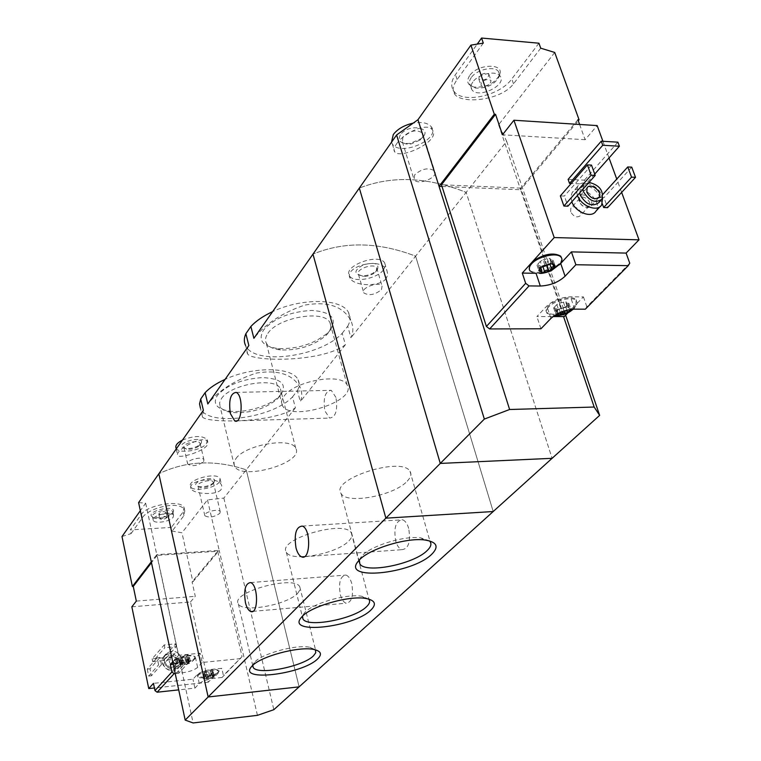 <?xml version="1.0" encoding="UTF-8"?>
<svg xmlns="http://www.w3.org/2000/svg" width="761" height="761" viewBox="0 0 761 761"><rect width="100%" height="100%" fill="white"/><g stroke="black" fill="none" stroke-linecap="round" stroke-linejoin="round"><path stroke-width="0.57" stroke-dasharray="3.81 2.85" d="M247.753 354.16L245.565 345.446C253.993 365.794 320.086 357.109 342.203 333.289L345.389 344.752C321.722 362.578 252.814 361.675 247.753 354.16C246.393 352.21 246.754 349.328 248.847 345.513M342.203 333.289L347.71 326.25L350.935 337.76C353.589 332.072 353.504 326.241 350.688 320.267C342.888 306.236 327.611 301.166 304.866 305.066C282.588 312.552 265.599 323.644 253.889 338.322M347.71 326.25C350.507 321.171 350.764 316.557 348.471 312.39C341.794 298.407 301.717 297.646 272.628 311.63M202.493 416.971L200.419 408.172C207.287 426.95 272.2 418.636 292.538 396.881L295.392 407.829C273.503 423.411 206.202 423.221 202.493 416.971L203.377 410.303M292.538 396.881L297.399 390.65L300.291 401.656C302.298 397.194 302.279 392.609 300.215 387.882C293.365 374.621 278.878 369.656 256.761 372.976C235.054 379.996 218.74 390.326 207.82 403.967M297.399 390.65C299.53 386.702 299.758 383.087 298.093 379.796C292.662 366.773 253.071 366.203 225.085 379.378M281.218 394.084C287.125 383.925 280.809 378.426 262.25 377.589C241.751 379.102 226.778 385.085 217.313 395.53C212.652 403.425 216.267 408.552 228.157 410.911C243.929 413.718 270.06 406.146 279.534 396.005L281.218 394.084M330.54 329.827C337.408 318.288 331.14 311.82 311.744 310.421C290.141 311.706 274.055 318.25 263.496 330.055C257.789 340.129 262.535 346.284 277.746 348.528C297.846 349.242 314.712 343.839 328.352 332.319L330.54 329.827M351.744 583.573C350.393 578.779 348.481 575.944 346.017 575.069C340.3 575.906 338.407 582.431 340.338 594.626C341.689 599.478 343.62 602.351 346.131 603.235C351.82 602.36 353.694 595.806 351.744 583.573M408.676 528.391C407.249 523.654 405.233 520.781 402.626 519.782C395.853 520.514 393.542 527.573 395.691 540.966C397.109 545.78 399.154 548.691 401.827 549.689C408.562 548.919 410.845 541.822 408.676 528.391M554.712 52.452L498.607 124.756L506.655 141.28L466.151 192.381L552.106 458.312L466.151 192.381C427.359 176.875 391.753 175.439 359.325 188.081C391.753 175.439 427.359 176.875 466.151 192.381L415.611 256.162C378.512 241.903 344.305 241.227 312.971 254.136C344.305 241.227 378.512 241.903 415.611 256.162L493.204 511.525L415.611 256.162L350.935 337.76M386.15 278.593C379.387 287.458 354.055 285.993 350.212 278.355C343.03 267.121 380.719 255.706 386.921 270.536L387.787 274.635L386.15 278.593M295.392 407.829L246.241 469.851C215.125 459.425 185.988 460.738 158.84 473.77C185.988 460.738 215.125 459.425 246.241 469.851L223.858 498.084L207.487 499.901L181.955 532.795L172.157 531.064L171.358 527.421L130.283 529.913L141.432 514.293C147.244 504.733 181.869 499.368 184.057 507.616L183.097 511.944L171.358 527.421M207.03 445.442C201.979 452.272 178.921 458.778 177.684 455.363C174.288 450.398 204.804 433.684 207.743 441.941L207.03 445.442M345.389 344.752L300.291 401.656M299.111 686.86L246.241 469.851L299.111 686.86M335.943 397.423L331.244 390.317C325.118 391.125 322.987 397.984 324.861 410.873L329.618 418.074C335.725 417.237 337.827 410.36 335.943 397.423M176.01 448.001C177.998 454.317 201.931 450.683 206.554 443.416L207.249 439.763C202.683 435.359 194.426 435.463 182.478 440.077M200.99 443.615C206.383 433.561 170.245 444.31 185.056 448.353C191.03 448.933 196.138 447.582 200.39 444.31L200.99 443.615M199.734 445.223L200.095 443.359C198.659 439.173 181.736 443.644 183.943 447.62L186.559 449.142C191.496 449.627 195.729 448.505 199.239 445.794L199.734 445.223M203.567 461.651L203.929 459.815C202.512 455.706 185.513 460.196 187.71 464.096C192.305 466.731 197.594 465.913 203.567 461.651M235.92 458.588C245.251 444.7 291.501 436.804 295.725 448.239C304.866 462.774 240.524 481.275 234.378 465.922L233.979 462.46L235.92 458.588M221.432 398.65C230.402 384.077 276.015 376.647 280.429 388.89C281.874 391.953 280.828 395.33 277.289 399.021C264.723 409.294 249.323 413.756 231.097 412.414C225.285 411.444 221.603 409.447 220.053 406.422L219.587 402.731L221.432 398.65M284.091 396.196C294.488 380.871 341.756 372.481 347.064 384.876C358.031 401.133 290.036 422.536 282.321 405.366C280.923 402.674 281.513 399.62 284.091 396.196M267.872 333.385C277.841 317.347 324.405 309.404 329.922 322.654C331.882 326.488 330.607 330.721 326.098 335.354C313.836 345.703 298.673 350.555 280.59 349.927C273.189 349.109 268.433 346.826 266.302 343.078C264.866 340.196 265.389 336.961 267.872 333.385M383.563 269.784L385.285 266.188L384.695 263.002C379.378 252.538 342.536 265.989 349.48 275.796C352.99 283.187 377.19 278.887 383.563 269.784M377.418 269.689C379.473 263.468 374.764 261.851 363.311 264.847C353.903 270.317 353.523 273.989 362.15 275.863C367.915 275.72 372.728 273.979 376.581 270.631L377.418 269.689M376.143 271.382L376.724 267.92C373.984 262.507 354.921 269.451 358.517 274.531L363.511 276.49L367.221 276.138L372.709 274.15L376.143 271.382M381.48 289.656L382.079 286.241C379.368 280.933 360.191 287.867 363.768 292.852C368.923 295.981 374.831 294.916 381.48 289.656M297.789 593.161L300.024 589.794L299.786 586.855C294.821 574.593 230.336 592.343 238.307 603.758C241.836 613.204 287.42 604.985 297.789 593.161M315.406 649.827L310.022 647.307C296.457 644.12 260.89 653.861 254.326 662.555L252.814 665.323M348.966 540.786C351.839 537.808 352.619 535.192 351.316 532.957C344.933 519.24 276.823 539.425 286.326 552.144C290.731 562.427 337.389 553.865 348.966 540.786M368.647 599.059L361.846 596.282C346.635 593.38 311.468 603.682 304.286 613.1L302.536 616.172M407.23 481.161C410.864 477.375 411.787 474.084 409.998 471.287C401.741 455.925 329.637 479.335 341.099 493.528C346.616 504.686 394.265 495.677 407.23 481.161M429.366 540.824L420.595 537.827C403.606 535.449 369.218 546.388 361.389 556.586L359.354 560.029M212.633 672.191L213.251 671.735L210.578 671.345L208.676 671.621L204.395 672.962L202.978 674.446L207.563 674.56L211.824 673.219L212.633 672.191L213.422 675.739L212.281 676.291L212.329 677.499L214.126 675.654L211.996 675.102L204.994 676.871L203.853 678.393L207.211 678.86L212.329 677.499L207.211 678.86L206.393 677.965L203.853 678.393L204.994 676.871M213.422 675.739L211.996 675.102M210.578 671.421L211.377 674.978L210.588 671.554M211.377 674.978L205.223 676.681L204.395 672.962M188.918 657.97L189.556 657.485L184.742 657.323L180.309 658.722L178.892 660.291L183.705 660.443L188.119 659.055L188.918 657.97L189.717 661.642L188.557 662.203L188.633 663.487L190.431 661.537L187.967 660.928L181.137 662.641L179.777 664.382L183.315 664.905L188.633 663.487L183.315 664.905L182.459 663.982L179.777 664.382L181.137 662.641M189.717 661.642L187.501 660.738L181.223 662.565M240.685 658.598L202.198 662.479L200.143 653.214L178.664 655.316L157.08 555.387L217.665 551.23L242.046 656.581L222.069 677.471L223.42 675.492L221.793 668.329L212.167 669.319C205.308 670.26 200.362 672.011 197.318 674.579L192.952 679.192L153.456 683.359M242.046 656.581L223.42 675.492M175.211 673.523L182.355 672.781C189.422 671.83 194.512 670.013 197.622 667.359L202.198 662.479M222.069 677.471L214.174 678.308C207.306 679.269 202.34 681.019 199.296 683.559L194.902 688.125L178.711 689.875M131.843 606.821L190.469 601.961L208.267 682.227L221.793 668.329M190.469 601.961L195.282 596.31L192.067 581.899L192.914 581.832L181.955 532.795M217.665 551.23L192.067 581.899M178.664 655.316L172.728 661.927M157.08 555.387L151.477 562.693M221.137 489.57C216.371 495.782 192.914 494.06 191.011 488.552C187.054 480.467 218.778 475.045 221.717 485.689L221.137 489.57M121.988 536.534L131.054 533.604L130.283 529.913M138.607 502.593L145.665 503.192L140.338 510.698M131.054 533.604L142.24 518.041C147.891 507.482 181.946 499.654 184.79 510.869L183.934 515.644L172.157 531.064M181.965 658.912C177.817 650.522 172.414 648.971 165.736 654.251C159.277 662.717 174.868 674.351 180.718 665.437L181.965 658.912M161.437 664.543L159.953 657.494L157.137 657.77L158.621 664.829L161.437 664.543L151.468 675.787L150.022 668.824L159.953 657.494M189.299 661.756L187.777 654.764L185.018 655.04L186.54 662.032L189.299 661.756L178.997 672.943L177.513 666.046L187.777 654.764M176.305 646.622L175.705 643.844L164.243 644.928L164.833 647.725L176.305 646.622L164.015 660.51L163.434 657.761L175.705 643.844M208.267 682.227L154.416 687.982M145.665 503.192L156.776 554.664L151.287 561.827M207.487 499.901L219.197 550.393L156.776 554.664L193.113 722.95M192.914 581.832L219.197 550.393L257.437 715.34M223.858 498.084L273.836 709.69M176.533 662.812C173.413 656.477 169.323 655.297 164.262 659.283C159.344 665.704 171.158 674.522 175.591 667.739L176.533 662.812M174.364 663.392C172.309 659.216 169.617 658.446 166.288 661.062C165.698 667.264 168.181 669.119 173.746 666.626L174.364 663.392M177.732 661.499C174.592 655.145 170.502 653.965 165.432 657.961C160.514 664.382 172.347 673.219 176.78 666.436L177.732 661.499M179.805 661.29C175.677 652.928 170.283 651.387 163.625 656.648C157.166 665.104 172.718 676.7 178.55 667.797L179.805 661.29M177.342 660.091C175.277 655.896 172.576 655.116 169.237 657.742C168.647 663.963 171.139 665.827 176.723 663.335L177.342 660.091M176.79 659.844C175.125 656.477 172.956 655.849 170.264 657.951C169.789 662.974 171.796 664.477 176.295 662.46L176.79 659.844M180.233 656.039C178.559 652.643 176.371 652.015 173.67 654.127C173.194 659.159 175.22 660.672 179.729 658.655L180.233 656.039M150.022 668.824L147.244 669.109L157.137 657.77M147.244 669.109L148.69 676.072L158.621 664.829M148.69 676.072L151.468 675.787M177.513 666.046L174.783 666.322L185.018 655.04M174.783 666.322L176.257 673.228L186.54 662.032M176.257 673.228L178.997 672.943M219.349 481.998L220.072 478.726C217.646 471.468 186.664 479.601 190.516 486.488C192.248 492.148 214.878 488.591 219.349 481.998M214.098 482.246C219.415 473.342 185.827 482.845 198.631 486.621C204.528 487.23 209.57 485.899 213.755 482.645L214.098 482.246M212.928 483.796L213.299 482.132C212.043 478.374 196.034 482.588 198.022 486.146L200.133 487.421C205.013 487.915 209.18 486.821 212.642 484.129L212.928 483.796M219.843 513.323L220.233 511.706C219.006 508.091 202.873 512.334 204.842 515.749C209.113 518.003 214.107 517.195 219.843 513.323M163.434 657.761L152.133 658.874L164.243 644.928M152.133 658.874L152.714 661.632L164.833 647.725M152.714 661.632L164.015 660.51M136.324 601.104L195.282 596.31M172.88 512.524L173.308 511.792C176.419 503.696 143.905 511.734 152.504 516.938C159.943 518.793 166.735 517.328 172.88 512.524M166.897 517.623L167.049 516.928C163.938 515.844 161.522 516.434 159.8 518.717C161.846 519.83 164.214 519.459 166.897 517.623M165.86 512.914L166.012 512.21C162.902 511.116 160.485 511.715 158.773 514.008C160.818 515.121 163.177 514.759 165.86 512.914M173.127 517.261L173.565 515.283C172.11 510.46 150.821 515.73 153.265 520.305C154.312 524.139 170.255 521.685 173.127 517.261M172.386 513.903L172.823 511.925C171.358 507.073 150.088 512.334 152.533 516.938L153.551 517.984C160.419 519.706 166.697 518.346 172.386 513.903M174.887 659.521C183.458 655.231 190.174 654.241 195.035 656.562L194.502 658.246C191.334 662.156 174.469 665.124 173.546 661.908L174.887 659.521M173.232 664.296L180.367 663.573C187.425 662.631 192.495 660.824 195.596 658.132L200.143 653.214M217.113 673.143C208.837 677.185 202.416 678.156 197.85 676.044C195.615 672.553 217.294 667.074 218.512 670.812L217.113 673.143M194.902 688.125L192.952 679.192M194.664 658.978L195.196 657.295C193.893 653.28 171.349 658.893 173.698 662.65L175.42 663.716C182.792 664.353 189.204 662.774 194.664 658.978M218.122 673.143L218.673 671.525C217.456 667.787 195.777 673.276 198.012 676.757L199.525 677.699C206.507 678.279 212.709 676.767 218.122 673.143M544.819 264.942L542.032 266.474L540.31 261.384L543.097 259.843L544.819 264.942L551.211 263.687M554.788 306.731L553.637 307.977L556.605 308.443L556.614 309.66L559.173 309.223L565.727 306.769L568.943 303.392L566.003 302.926L565.994 301.679L559.478 303.173L556.833 304.59L554.788 306.731L556.424 311.601L559.402 308.956L556.5 311.049L555.378 313.142L556.072 314.512M556.424 311.601L555.444 313.323L558.06 312.752L558.251 314.074L556.614 309.213M567.792 304.638L569.447 309.499L567.677 309.813L567.211 311.125M569.447 309.499L570.855 308.995L567.173 306.873L559.402 308.956L567.173 306.873L570.76 308.738L570.779 309.423M585.333 309.185L586.836 306.731L629.747 263.182M532.976 261.175L529.846 264.666M568.01 312.752L583.44 296.904L570.465 296.809C560.962 297.332 553.066 300.433 546.779 306.112L536.885 316.538L553.028 316.557M577.903 119.724L520.79 188.129L564.301 316.566M579.606 124.452L585.123 139.701L597.166 125.584M621.642 192.39L616.762 179.073M609.019 157.946L602.921 141.28M586.836 306.731L583.44 296.904M396.3 144.286C403.577 132.928 427.273 121.941 432.334 129.865C441.456 141.023 400.248 159.772 394.759 151.915C393.37 150.326 393.884 147.786 396.3 144.286M540.719 48.181L513.513 83.834C501.109 100.547 462.146 104.286 454.897 94.44C451.996 90.759 452.747 85.793 457.133 79.544L483.302 43.111M571.825 201.789L570.902 196.595L572.11 192.657C578.74 181.099 603.834 200.571 595.968 211.139M602.303 203.739L600.058 197.499L603.968 197.651L607.573 207.658M560.362 195.891L564.377 196.053L567.925 206.193M568.106 179.396L584.419 180.148L585.837 184.124L571.197 183.468M498.607 124.756L520.61 189.755L578.274 120.761M442.017 186.464L520.61 189.755L563.54 316.566M520.79 188.129L441.475 184.771M506.655 141.28L565.651 315.178M582.869 189.337L583.735 184.961L589.033 182.383M579.73 192.875L580.595 188.509C585.628 179.729 604.786 194.597 598.821 202.635M577.428 195.472L576.477 190.906L577.694 186.312C582.327 177.922 600.667 186.416 602.655 197.793M579.007 201.028L579.235 196.661C582.545 190.906 595.083 200.638 591.173 205.927L588.757 207.487C584.458 207.686 581.204 205.537 579.007 201.028M579.463 201.922L579.644 198.412C582.317 193.779 592.4 201.598 589.252 205.86L587.302 207.116C583.839 207.287 581.233 205.556 579.463 201.922M570.645 211.796L570.845 208.286C573.518 203.672 583.516 211.425 580.377 215.677C576.914 218.074 573.67 216.78 570.645 211.796M602.864 194.397L600.058 197.499M631.735 167.154L603.968 197.651M591.506 165.099L564.377 196.053M391.496 142.231L392.296 143.896C399.896 157.013 441.057 139.263 431.392 126.906C428.005 122.835 421.803 121.598 412.776 123.215M400.296 134.935C397.385 141.175 400.676 144 410.179 143.41L421.09 138.692C434.959 127.629 408.657 122.711 400.296 134.935M402.902 136.951L402.369 141.831C403.929 143.8 406.821 144.514 411.064 143.953L420.101 140.043C423.002 137.503 423.829 135.173 422.583 133.051C416.562 129.256 409.998 130.559 402.902 136.951M414.678 174.868L414.079 179.615C417.979 186.141 439.487 176.999 434.55 170.883C428.519 167.249 421.898 168.571 414.678 174.868M617.894 142.164L584.419 180.148M594.741 174.069L585.837 184.124M538.94 43.206L511.811 78.935C499.711 96.152 462.051 104.057 453.775 91.035C450.588 86.412 451.159 80.923 455.487 74.568L477.385 43.91M585.123 139.701L502.488 134.802M469.613 75.662C466.046 81.494 467.568 85.299 474.189 87.087C486.289 87.62 494.84 83.415 499.844 74.483C504.21 62.849 477.423 63.81 469.613 75.662M481.313 82.664L481.009 85.47C486.831 87.077 490.17 85.441 491.026 80.552C488.067 78.744 484.824 79.458 481.313 82.664M479.202 76.404L478.897 79.22C484.719 80.847 488.048 79.201 488.904 74.293C485.937 72.485 482.702 73.189 479.202 76.404M472.809 82.026C470.717 85.023 470.431 87.61 471.963 89.798C478.174 99.263 507.711 84.861 500.025 76.024C496.086 70.041 478.184 73.979 472.809 82.026M471.306 77.536C469.214 80.542 468.938 83.139 470.469 85.337L475.52 88.086C486.707 88.571 494.612 84.69 499.245 76.433L498.493 71.553C494.545 65.541 476.662 69.479 471.306 77.536M540.938 328.781L536.885 316.538M572.833 307.796C562.008 314.493 553.314 316.043 546.75 312.438C545.409 310.754 545.884 308.643 548.205 306.122C554.227 299.244 572.691 295.04 576.134 299.729L575.896 304.657L572.833 307.796M561.551 257.941C563.853 266.369 535.116 277.251 529.818 270.012L529.295 269.251M559.259 264.866C552.505 270.193 544.762 272.999 536.039 273.285M548.538 307.102C546.217 309.632 545.732 311.734 547.073 313.418L554.408 315.454C563.492 314.654 570.607 311.582 575.773 306.245L577.238 303.201L576.467 300.709C573.023 296.019 554.56 300.234 548.538 307.102M529.818 270.012L530.512 271.392L533.061 272.742L539.33 273.275C548.015 272.248 554.893 269.166 559.944 264.019M549.737 263.753L553.161 260.214L550.041 259.672L549.994 258.264L543.097 259.843M540.31 261.384L538.179 263.734L539.891 268.823M541.375 267.216L540.196 267.025L540.148 265.656L537 265.104L538.179 263.734M142.24 518.041L141.432 514.293M183.934 515.644L183.097 511.944M197.622 667.359L195.596 658.132M182.355 672.781L180.367 663.573M199.296 683.559L197.318 674.579M214.174 678.308L212.167 669.319M186.407 659.72L187.206 663.392M183.705 660.443L184.504 664.106M188.005 658.969L188.804 662.631M188.528 657.409L189.337 661.081M186.73 657.124L187.529 660.805M184.742 657.323L185.541 661.005M182.022 658.046L182.821 661.728M180.424 658.807L181.213 662.489M179.52 659.806L180.309 663.487M179.919 660.367L180.709 664.039M181.717 660.643L182.516 664.315M210.169 673.865L210.959 677.404M207.563 674.56L208.352 678.099M211.72 673.143L212.509 676.681M212.281 671.668L213.08 675.216M208.676 671.621L209.465 675.178M206.06 672.315L206.849 675.873M204.5 673.038L205.289 676.596M203.596 673.989L204.386 677.537M203.958 674.512L204.738 678.061M205.66 674.75L206.45 678.298M513.513 83.834L511.811 78.935M457.133 79.544L455.487 74.568M550.907 318.431L546.779 306.112M574.679 309.147L570.465 296.809M559.478 303.173L561.133 308.053M563.425 302.117L565.081 306.997M556.833 304.59L558.479 309.461M554.721 308.148L556.358 313.009M559.173 309.223L560.248 312.41M563.092 308.176L564.044 310.983M565.727 306.769L566.888 310.174M567.877 303.22L569.532 308.081M566.003 302.136L567.658 307.006M547.273 258.721L549.004 263.82M538.141 265.304L539.482 269.28M540.177 266.531L541.889 271.601M551.354 268.462L551.544 269.014M551.963 261.603L553.085 264.895M552.029 260.015L553.761 265.104M550.013 258.778L551.696 263.715M348.471 312.39L350.688 320.276M298.093 379.796L300.215 387.882M252.795 611.368L346.131 603.235M250.54 582.565L346.017 575.069M304.286 556.71L401.827 549.689M302.269 526.079L402.626 519.782M176.238 448.98L177.684 455.363M207.249 439.763L207.763 441.932M199.239 445.794L200.39 444.31M186.559 449.142L185.056 448.353M183.943 447.62L187.71 464.096M200.095 443.359L203.929 459.815M295.725 448.239L280.429 388.89M234.378 465.922L220.053 406.422M277.289 399.021L279.534 396.005M231.097 412.414L228.157 410.911M347.064 384.876L329.922 322.654M282.321 405.366L266.302 343.078M326.098 335.354L328.352 332.319M280.59 349.927L277.746 348.528M349.48 275.796L350.203 278.355M384.695 263.002L386.921 270.536M375.449 272.162L376.581 270.631M363.511 276.49L362.15 275.863M358.517 274.531L363.768 292.852M376.724 267.92L382.079 286.241M238.307 603.758L252.776 665.704M299.786 586.855L315.587 650.094M254.326 662.555L251.663 666.503M310.022 647.307L313.855 649.475M286.326 552.144L302.421 616.886M351.316 532.957L369.047 599.554M304.286 613.1L301.537 617.228M361.846 596.282L365.813 598.46M341.099 493.528L359.125 561.19M409.998 471.287L430.089 541.613M361.389 556.586L358.545 560.914M420.595 537.827L424.686 539.977M236.88 420.881L329.618 418.074M236.1 392.391L331.244 390.317M186.73 657.047L187.967 660.928M175.591 667.739L176.78 666.436M164.262 659.283L165.432 657.961M178.55 667.797L180.718 665.437M163.625 656.648L165.736 654.251M173.746 666.626L176.723 663.335M166.288 661.062L169.237 657.742M176.295 662.46L179.729 658.655M170.264 657.951L173.67 654.127M190.516 486.488L190.992 488.552M220.072 478.726L221.717 485.689M212.642 484.129L213.755 482.645M200.133 487.421L198.631 486.621M198.022 486.146L204.842 515.749M213.299 482.132L220.233 511.706M184.799 510.869L184.057 507.616M158.773 514.008L159.8 518.717M166.012 512.21L167.049 516.928M152.533 516.938L153.265 520.305M172.823 511.925L173.565 515.283M172.776 513.228L173.308 511.792M153.551 517.984L152.504 516.938M173.546 661.908L173.698 662.65M195.035 656.562L195.196 657.295M194.73 658.902L194.55 659.15C189.479 664.753 183.097 666.275 175.42 663.716M188.119 659.055L188.956 662.879M187.815 658.817L188.547 662.203M189.556 657.485L190.44 661.547M186.74 657.266L187.491 660.738M180.309 658.722L181.137 662.574M180.623 658.969L181.356 662.365M178.892 660.291L179.767 664.363M181.717 660.51L182.459 663.982M181.727 660.719L182.545 664.505M197.85 676.044L198.012 676.757M218.512 670.812L218.673 671.525M218.293 672.943L217.808 673.58C213.251 678.688 207.154 680.058 199.525 677.699M211.824 673.219L212.642 676.919M211.548 673L212.281 676.291M213.251 671.735L214.136 675.663M210.578 671.345L211.396 675.017M204.68 673.181L205.413 676.472M202.978 674.446L203.853 678.374M205.66 674.627L206.402 677.965M205.66 674.826L206.478 678.498M583.735 184.961L580.595 188.509M602.008 199.135L600.933 200.314M577.694 186.312L572.11 192.657M601.675 204.909L600.248 206.459M587.064 187.862L579.235 196.661M598.384 197.965L591.173 205.927M587.302 207.116L588.757 207.487M579.188 200.828L578.674 199.658M579.644 198.412L570.845 208.286M589.252 205.86L580.377 215.677M392.296 143.896L394.759 151.915M431.392 126.906L432.334 129.865M420.101 140.043L421.09 138.692M411.064 143.953L410.179 143.41M402.369 141.831L414.079 179.615M422.583 133.051L434.55 170.883M454.897 94.44L453.775 91.035M478.897 79.22L481.009 85.47M488.904 74.293L491.026 80.552M470.469 85.337L471.963 89.798M498.493 71.553L500.025 76.024M499.245 76.433L499.844 74.483M475.52 88.086L474.189 87.087M546.75 312.438L547.073 313.418M576.134 299.729L576.467 300.709M573.147 309.194L575.773 306.245M553.637 307.977L555.444 313.323M556.605 308.443L558.06 312.752M556.614 309.66L558.251 314.512M568.943 303.392L570.769 308.728M566.003 302.926L567.468 307.235M565.994 301.679L567.782 306.921M537 265.104L538.798 270.469M540.148 265.656L540.862 267.786M540.196 267.025L541.889 272.048M553.161 260.214L555.064 265.798M550.041 259.672L551.411 263.687M549.994 258.264L551.858 263.753"/><path stroke-width="1.14" d="M272.628 311.63C263.258 316.005 256.01 320.952 250.883 326.469L245.87 333.718L248.847 345.513L207.82 403.967L205.128 392.647L200.714 399.04L203.377 410.303L158.84 473.77L208.143 696.981L299.111 686.86L273.836 709.69L257.437 715.34L193.113 722.95L185.18 720.087L208.143 696.981L299.111 686.86L552.106 458.312L440.277 463.42L359.325 188.081L396.595 134.973L417.97 119.715L470.926 45.137L483.302 43.111L481.57 38.05L538.94 43.206L540.719 48.181L554.712 52.452L579.083 119.8L577.903 119.724L579.606 124.452M245.87 333.718C243.92 338.027 243.824 341.936 245.565 345.446M250.883 326.469L253.889 338.322L312.971 254.136L385.865 518.165L208.143 696.981L158.84 473.77L138.607 502.593L185.18 720.087M200.714 399.04L199.544 403.815L200.419 408.172M225.085 379.378C216.39 383.344 209.741 387.768 205.128 392.647M431.706 554.293C439.278 546.664 436.938 541.889 424.686 539.977C405.746 537.342 367.23 549.585 358.545 560.914C340.081 581.233 411.672 574.27 431.706 554.293M370.873 610.084C376.866 604.158 375.183 600.277 365.813 598.46C348.88 595.245 309.499 606.764 301.537 617.228C285.137 635.007 353.427 627.578 370.873 610.084M317.556 658.988C322.369 654.289 321.142 651.121 313.855 649.475C298.759 645.946 258.949 656.857 251.663 666.503C237.013 682.189 302.241 674.427 317.556 658.988M565.651 315.178L599.639 415.382L552.106 458.312L440.277 463.42L359.325 188.081L312.971 254.136L385.865 518.165L493.204 511.525L385.865 518.165L484.348 419.073L509.613 409.504L439.04 186.34L442.017 186.464M245.432 602.636C243.596 590.07 245.299 583.383 250.54 582.565C258.35 584.429 258.588 614.793 250.778 611.54C248.476 610.617 246.697 607.639 245.432 602.636M296 547.863C293.955 534.041 296.048 526.783 302.269 526.079C311.182 528.6 310.545 560.876 301.689 556.9C299.225 555.844 297.332 552.838 296 547.863M230.345 413.518C228.576 400.257 230.488 393.209 236.1 392.391C243.691 394.902 242.236 424.819 234.749 420.947L230.345 413.518M182.478 440.077C177.323 442.759 175.173 445.404 176.01 448.001L176.238 448.98M252.814 665.323L253.118 667.188C256.457 675.682 302.631 666.921 313.408 655.877L315.748 652.757L315.406 649.827M302.536 616.172L302.916 618.864C307.102 628.11 354.417 619.007 366.469 606.764C369.446 603.968 370.303 601.561 369.047 599.554L368.647 599.059M359.354 560.029L359.829 563.844C365.099 573.889 413.47 564.348 426.997 550.726C430.774 547.159 431.81 544.125 430.089 541.613L429.366 540.824M178.711 689.875L157.137 692.215L174.136 673.637L175.211 673.523M174.136 673.637L171.91 671.973L154.968 690.588L157.137 692.215M151.477 562.693L133.261 586.427L136.324 601.104L131.843 606.821L148.756 688.591L153.456 683.359L154.968 690.588M171.91 671.973L170.34 664.581L173.232 664.296M172.728 661.927L170.34 664.581M140.338 510.698L121.988 536.534L132.385 586.493L133.261 586.427M154.416 687.982L148.756 688.591M151.287 561.827L132.385 586.493M551.696 263.715L542.993 265.884L539.949 268.176L538.798 270.488L542.032 266.474M541.375 267.216L547.045 265.465L548.767 270.536L546.17 270.155L542.793 272.866L542.041 272.476L541.661 270.155L538.798 270.488L542.793 272.866L550.945 270.688L555.178 266.103L554.16 264.362L551.211 263.687M548.767 270.536L550.945 270.688L551.649 267.216L555.178 266.103L551.744 263.877M558.251 314.074L559.088 315.235L566.802 313.161L570.779 309.423M556.072 314.512L559.088 315.235L562.607 312.571L566.802 313.161L567.383 311.62M489.646 328.942L529.038 285.917L525.67 283.32L522.274 273.085L536.039 273.285L540.31 286.031C550.203 285.556 558.46 282.283 565.081 276.224L575.877 264.733L628.253 265.665L585.333 309.185L574.679 309.147C565.166 309.708 557.242 312.8 550.907 318.431L540.938 328.781L489.646 328.942L486.403 326.459L525.67 283.32M529.038 285.917L540.31 286.031M565.081 276.224L560.714 263.458L571.416 251.881L626.103 253.09L629.747 263.182L628.253 265.665M602.921 141.28L597.166 125.584L513.922 120.238L554.198 237.565L532.976 261.175C544.182 253.87 553.409 252.186 560.648 256.134L561.551 257.941M513.922 120.238L502.488 134.802L495.544 114.312L494.308 114.226L470.926 45.137M486.403 326.459L441.475 184.771L495.544 114.312M529.295 269.251L529.846 264.666L522.274 273.085M553.028 316.557L564.301 316.566L568.01 312.752M626.103 253.09L639.012 239.829L621.642 192.39M616.762 179.073L609.019 157.946M600.248 206.459L595.968 211.139C591.706 218.616 575.459 212.367 571.825 201.789M635.521 177.332L631.535 177.142L627.758 166.954L631.735 167.154L635.521 177.332L607.573 207.658L603.663 207.515L602.303 203.739M563.901 206.041L560.362 195.891L587.416 164.89L591.506 165.099L595.216 175.411L567.925 206.193L563.901 206.041L591.126 175.211L587.416 164.89M571.197 183.468L569.523 183.401L568.106 179.396L601.266 141.185L617.894 142.164L619.397 146.226L594.741 174.069M554.198 237.565L639.012 239.829M578.274 120.761L579.083 119.8M417.97 119.715L439.04 186.34L494.308 114.226M563.54 316.566L594.17 407.03L599.639 415.382M396.595 134.973L484.348 419.073M594.17 407.03L509.613 409.504M589.033 182.383C599.43 185.047 603.758 190.631 602.008 199.135C595.444 203.644 589.242 201.132 583.411 191.601L582.869 189.337M586.845 192.238L587.064 187.862C590.374 182.098 602.997 191.896 599.088 197.194C594.769 200.162 590.688 198.516 586.845 192.238M600.933 200.314L598.821 202.635C592.267 207.154 586.075 204.652 580.263 195.13L579.73 192.875M602.655 197.793L601.675 204.909C597.414 212.395 581.1 206.088 577.428 195.472M627.758 166.954L602.864 194.397M631.535 177.142L603.663 207.515M595.216 175.411L591.126 175.211M412.776 123.215C403.977 125.299 397.48 129.075 393.304 134.535L391.496 142.231M619.397 146.226L602.76 145.265L569.523 183.401M602.76 145.265L601.266 141.185M477.385 43.91L481.57 38.05M560.714 263.458L559.259 264.866M575.877 264.733L571.416 251.881M532.976 261.175L529.846 264.666M539.33 273.275C541.071 273.779 545 272.98 551.107 270.868L559.944 264.019C562.208 261.289 562.55 258.997 561 257.151C557.081 251.996 537.713 256.447 531.501 263.943C529.057 266.769 528.61 269.137 530.16 271.03M549.88 264.115L547.045 265.465M551.354 268.462L549.737 263.753M560.248 312.41L560.809 314.074M564.044 310.983L564.738 313.018M566.888 310.174L567.211 311.125M539.482 269.28L539.853 270.393M542.897 266.578L544.61 271.648M553.085 264.895L553.694 266.673M250.778 611.54L252.795 611.368M301.689 556.9L304.286 556.71M252.776 665.704L253.118 667.188M302.421 616.886L302.916 618.864M359.125 561.19L359.829 563.844M234.749 420.947L236.88 420.881M599.088 197.194L598.384 197.965M554.541 315.473C561.77 315.863 567.972 313.77 573.147 309.194M560.648 256.134L561 257.151M540.862 267.786L541.661 270.155"/></g></svg>
